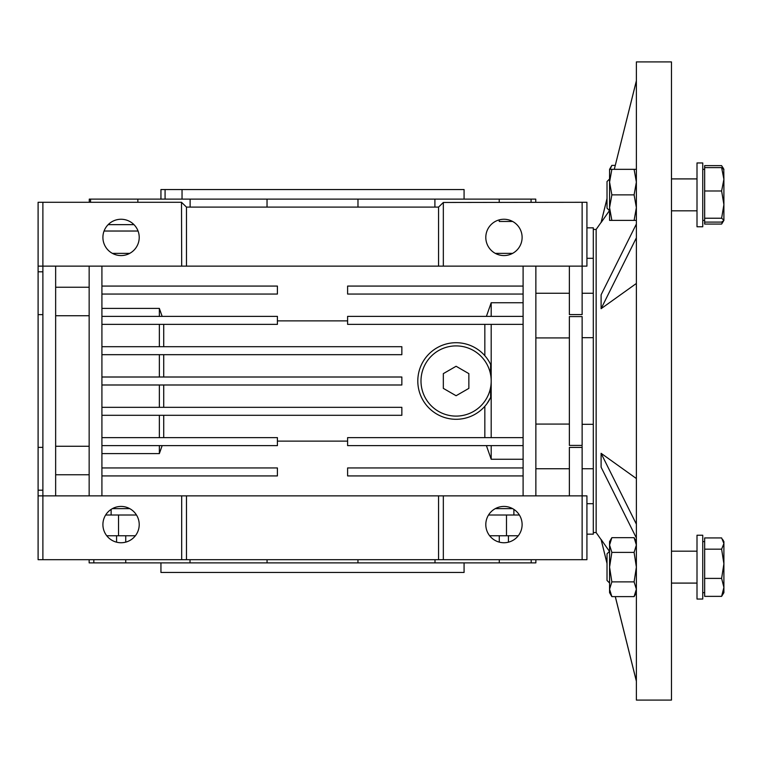<?xml version="1.0" encoding="UTF-8"?>
<svg xmlns="http://www.w3.org/2000/svg" width="762" height="762" viewBox="0 0 762 762"><rect width="100%" height="100%" fill="white"/><g stroke="black" fill="none" stroke-linecap="round" stroke-linejoin="round"><path stroke-width="1.14" d="M165.078 199.12L165.078 189.548L160.944 189.548L160.944 199.12M464.077 199.12L464.077 189.548L165.078 189.548M160.944 562.88L160.944 572.452L464.077 572.452L464.077 562.88M535.753 202.282L535.753 199.12L267.033 199.12L267.033 207.102M190.119 207.102L190.119 199.12L137.865 199.12L137.865 202.282M137.865 230.543L137.865 231.029L104.061 231.029M90.564 202.282L90.564 199.12L89.268 199.12L89.268 202.282M108.147 224.647L133.969 224.647M89.154 559.689L89.154 562.88L357.959 562.88L357.959 559.689M357.959 562.88L499.281 562.88L499.281 559.689M190.014 562.88L190.014 559.689M503.958 219.256A18.155 18.155 0 0 1 522.113 237.411A18.155 18.155 0 0 1 503.958 255.565A18.155 18.155 0 0 1 485.804 237.411A18.155 18.155 0 0 1 503.958 219.256M121.063 219.256A18.155 18.155 0 0 1 139.217 237.411A18.155 18.155 0 0 1 121.063 255.565A18.155 18.155 0 0 1 102.908 237.411A18.155 18.155 0 0 1 121.063 219.256M513.893 515.017L513.893 509.387M593.303 250.174L593.303 227.838L586.921 227.838M586.921 258.308L593.303 258.308M535.867 337.928L569.366 337.928M569.366 316.592L582.13 316.592L582.13 445.408L569.366 445.408L569.366 316.592M582.13 337.671L593.303 337.671M586.921 534.162L593.303 534.162L593.303 511.826M503.958 506.435A18.155 18.155 0 0 1 522.113 524.589A18.155 18.155 0 0 1 503.958 542.744A18.155 18.155 0 0 1 485.804 524.589A18.155 18.155 0 0 1 503.958 506.435M121.063 506.435A18.155 18.155 0 0 1 139.217 524.589A18.155 18.155 0 0 1 121.063 542.744A18.155 18.155 0 0 1 102.908 524.589A18.155 18.155 0 0 1 121.063 506.435M582.13 468.744L593.303 468.744L593.303 446.408M582.13 446.408L582.13 447.418L569.366 447.418L569.366 495.872M490.452 388.172L490.68 397.431A38.291 38.291 0 0 1 417.805 381A38.291 38.291 0 0 1 490.68 364.569L490.452 373.828M490.68 397.431L487.032 403.555M101.918 415.3L401.85 415.3L401.85 407.327L101.918 407.327M163.725 415.3L163.725 437.636M159.353 437.636L159.353 415.3M163.725 324.364L163.725 346.7M159.353 346.7L159.353 324.364M101.918 354.673L401.85 354.673L401.85 346.7L101.918 346.7M163.725 354.673L163.725 377.009M159.353 377.009L159.353 354.673M101.918 384.991L401.85 384.991L401.85 377.009L101.918 377.009M163.725 384.991L163.725 407.327M159.353 407.327L159.353 384.991M491.195 324.364L491.195 437.636M484.832 437.636L484.832 406.308M484.832 355.692L484.832 324.364M512.626 508.635L495.29 508.635M569.366 424.072L535.867 424.072M593.303 424.329L582.13 424.329M523.103 302.743L491.195 302.743L491.195 316.382M491.195 302.743L486.404 316.382M523.103 316.382L347.605 316.382L347.605 324.364L523.103 324.364M101.918 324.364L277.406 324.364L277.406 316.382L101.918 316.382M162.154 316.382L159.353 308.4L101.918 308.4M159.353 316.382L159.353 308.4M101.918 294.046L277.406 294.046L277.406 286.074L101.918 286.074M523.103 286.074L347.605 286.074L347.605 294.046L523.103 294.046M89.154 315.725L55.645 315.725M89.154 287.245L55.645 287.245M55.645 446.275L89.154 446.275M55.645 474.755L89.154 474.755M101.918 445.618L277.406 445.618L277.406 437.636L101.918 437.636M101.918 475.926L277.406 475.926L277.406 467.954L101.918 467.954M523.103 467.954L347.605 467.954L347.605 475.926L523.103 475.926M101.918 453.6L159.353 453.6L162.154 445.618M159.353 445.618L159.353 453.6M277.406 441.122L347.605 441.122M347.605 320.878L277.406 320.878M523.103 437.636L347.605 437.636L347.605 445.618L523.103 445.618M486.404 445.618L491.195 459.257L523.103 459.257M491.195 445.618L491.195 459.257M535.867 495.872L535.867 266.128M593.303 503.692L586.921 503.692M129.73 508.635L112.395 508.635M569.366 266.128L569.366 314.582L582.13 314.582L582.13 266.128L443.332 266.128L443.332 202.473L586.921 202.282L586.921 266.128L582.13 266.128L582.13 202.282M42.882 202.282L42.882 266.128L38.1 266.128L38.1 202.282L181.499 202.282L181.689 266.128L42.882 266.128L42.882 495.872L38.1 495.872L38.1 559.689L586.921 559.689L586.921 495.872L582.13 495.872L582.13 559.689M55.645 495.872L55.645 266.128M89.154 266.128L89.154 495.872M101.918 495.872L101.918 266.128M523.103 266.128L523.103 495.872M582.13 447.418L582.13 495.872L443.332 495.872L443.332 559.689M443.332 495.872L181.689 495.872L181.689 559.689M181.689 495.872L42.882 495.872L42.882 559.689M186.471 495.872L186.471 559.689M438.55 495.872L438.55 559.689M181.689 202.473L186.471 207.102L186.471 266.128L438.55 266.128L438.55 207.102L443.332 202.473M186.471 207.102L438.55 207.102M438.55 266.128L443.332 266.128M181.689 266.128L186.471 266.128M38.1 266.128L38.1 495.872M42.882 314.639L38.1 314.639M42.882 447.361L38.1 447.361M111.128 515.017L111.128 509.387M105.632 515.017L118.529 515.017L118.529 535.753L135.379 535.753M136.484 515.017L118.529 515.017M489.642 535.753L506.482 535.753L506.482 515.017L488.528 515.017M506.482 515.017L519.389 515.017M495.29 253.365L512.626 253.365M112.395 253.365L129.73 253.365M106.747 535.753L118.529 535.753M506.482 535.753L518.274 535.753M512.626 221.456L499.215 221.456L499.215 219.885M93.821 562.88L93.821 559.689M125.74 535.753L125.74 542.125M125.74 559.689L125.74 562.88M435.007 559.689L435.007 562.88M499.281 542.125L499.281 535.753M499.281 562.88L535.867 562.88L535.867 559.689M531.19 559.689L531.19 562.88M137.865 199.12L90.564 199.12M531.076 199.12L531.076 202.282M499.215 202.282L499.215 199.12M434.902 199.12L434.902 207.102M357.978 207.102L357.978 199.12M267.033 199.12L190.119 199.12M182.042 189.548L182.042 199.12M267.062 559.689L267.062 562.88M456.095 416.1A35.1 35.1 0 0 0 491.195 381A35.1 35.1 0 0 0 456.095 345.9A35.1 35.1 0 0 0 420.995 381A35.1 35.1 0 0 0 456.095 416.1M456.095 395.735L468.859 388.372L468.859 373.628L456.095 366.265L443.332 373.628L443.332 388.372L456.095 395.735M671.474 700.078L671.474 61.922L636.375 61.922L636.375 700.078L671.474 700.078M601.104 222.352L596.141 229.438L596.141 532.562L601.104 539.648M607.019 563.509L601.104 539.448L609.457 551.393M636.375 537.972L601.104 467.192L601.104 453.314L636.375 478.536M636.375 283.464L601.104 308.686L636.375 237.839M609.457 210.607L601.104 222.552L607.019 198.672M596.141 229.438L593.303 229.438L593.303 532.562L596.141 532.562M636.375 224.028L601.104 294.808L601.104 308.629M607.019 198.491L601.104 222.437M636.375 80.753L614.296 169.335L636.375 80.867M601.104 539.563L607.019 563.328M615.315 596.617L636.375 681.133M601.104 453.371L636.375 524.161M611.857 220.389L609.571 207.626L609.571 220.389L634.098 220.389L636.375 207.626L634.098 194.862L636.375 182.099L634.098 169.335L611.857 169.335L609.571 182.099L609.571 207.626L611.857 194.862L634.098 194.862M611.857 194.862L609.571 182.099L609.571 169.335L611.857 169.335M636.375 169.335L634.098 169.335M636.375 220.389L634.098 220.389M609.571 178.994L607.019 181.547L607.019 208.169L609.571 210.722M722.681 221.561L721.624 224.076L704.659 224.076L704.659 167.621L721.624 167.621L723.9 179.299L723.767 169.107M704.659 218.227L721.624 218.227L723.9 204.607L723.9 179.299L721.624 190.986L723.9 204.607L723.9 220.389L721.624 222.104L704.659 222.104M721.624 218.227L723.9 220.161M723.9 169.555L721.624 167.621M704.659 190.986L721.624 190.986M702.745 226.771L702.745 162.954L697.001 162.954L697.001 226.771L702.745 226.771M610.095 169.335L611.857 165.383L615.277 165.383M611.857 596.617L634.098 596.617L636.375 589.245L634.098 581.882L611.857 581.882L609.571 589.245L609.571 592.665L611.857 596.617L609.571 589.245L609.571 567.138L611.857 581.882M611.857 552.402L609.571 545.03L609.571 567.138L611.857 552.402L634.098 552.402L636.375 567.138L634.098 581.882M634.098 552.402L636.375 545.03L634.098 537.667L611.857 537.667L609.571 545.03L609.571 541.611L611.857 537.667M702.745 599.046L702.745 535.229L697.001 535.229L697.001 599.046L702.745 599.046M704.659 167.621L704.659 165.64L721.624 165.64L723.376 168.659M721.624 224.076L723.9 220.389M609.571 551.278L607.019 553.831L607.019 580.453L609.571 583.006M721.624 596.36L723.9 592.665L723.9 587.378L721.624 596.36L704.659 596.36L704.659 537.924L721.624 537.924L723.9 543.544L723.9 541.611L722.69 539.525M723.9 563.785L723.9 543.544L721.624 549.173L723.9 563.785L721.624 578.396L723.9 587.378L723.9 563.785M704.659 549.173L721.624 549.173M704.659 578.396L721.624 578.396M508.444 535.753L508.444 542.182M569.366 468.744L535.867 468.744M38.1 271.796L42.882 271.796M38.1 490.204L42.882 490.204M593.303 293.256L582.13 293.256M569.366 293.256L535.867 293.256M116.576 535.753L116.576 542.182M615.277 596.617L636.375 681.247M702.745 220.389L704.659 220.389M671.474 210.817L697.001 210.817M671.474 178.908L697.001 178.908M702.745 169.335L704.659 169.335M609.571 169.335L611.857 165.383M636.375 541.611L634.098 537.667M636.375 592.665L634.098 596.617M723.9 169.335L722.69 167.24M702.745 541.611L704.659 541.611M671.474 551.183L697.001 551.183M671.474 583.092L697.001 583.092M702.745 592.665L704.659 592.665"/></g></svg>
